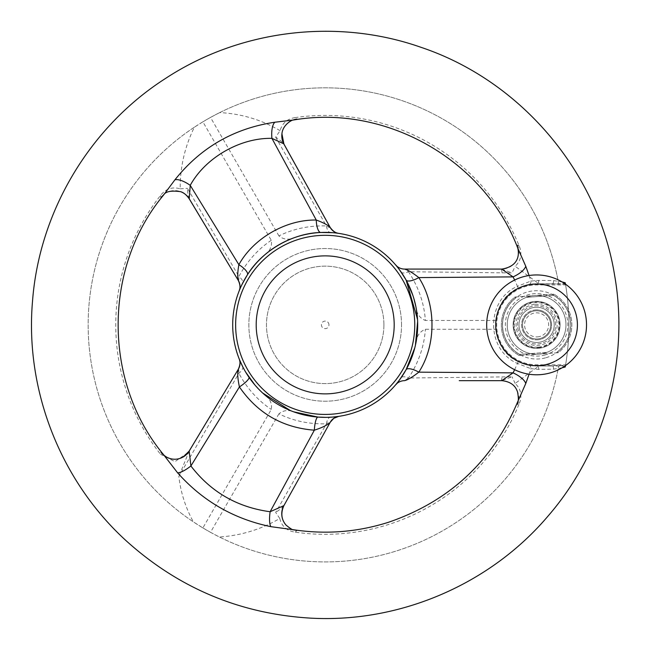 <?xml version="1.0" encoding="UTF-8"?>
<svg xmlns="http://www.w3.org/2000/svg" width="651" height="651" viewBox="0 0 651 651"><rect width="100%" height="100%" fill="white"/><g stroke="black" fill="none" stroke-linecap="round" stroke-linejoin="round"><path stroke-width="0.49" stroke-dasharray="3.25 2.44" d="M514.632 369.687L517.48 363.445C485.752 349.994 485.63 299.826 517.48 286.302L514.632 280.052M558.224 352.696L519.376 355.609L558.224 352.696A35.235 35.235 0 0 0 553.838 294.138A35.235 35.235 0 0 1 558.224 352.696L557.777 351.556L558.224 352.696M565.613 364.804A243.71 243.71 0 0 0 568.632 336.477A34.064 34.064 0 0 0 568.632 313.269A243.71 243.71 0 0 1 568.632 336.477A34.064 34.064 0 0 1 557.777 351.556A34.064 34.064 0 0 0 553.57 295.334L526.301 297.377A29.36 29.36 0 0 0 530.516 353.599L519.644 354.413A34.064 34.064 0 0 1 515.437 298.191L514.99 297.043L553.838 294.138L514.99 297.043A35.235 35.235 0 0 0 519.376 355.609A35.235 35.235 0 0 1 514.99 297.043L515.437 298.191A34.064 34.064 0 0 0 519.644 354.413L546.913 352.37A29.36 29.36 0 0 0 542.698 296.148L553.57 295.334A34.064 34.064 0 0 1 568.632 313.269A243.71 243.71 0 0 0 565.613 284.935L536.611 284.935A39.931 39.931 0 0 0 496.672 324.873A39.931 39.931 0 0 0 536.611 364.804L565.613 364.804L565.483 365.593M519.644 354.413L519.376 355.609L519.644 354.413M565.247 282.778A243.71 243.71 0 0 1 565.418 283.763L558.648 283.763A237.045 237.045 0 0 0 194.95 126.815A237.045 237.045 0 0 0 194.95 522.924A237.045 237.045 0 0 0 558.648 365.976L565.418 365.976A243.71 243.71 0 0 0 565.418 283.763A243.71 243.71 0 0 1 565.247 366.969M562.049 367.815L553.594 369.15L538.759 369.361L530.85 368.669L529.084 374.219M517.732 401.708L517.569 404.881L519.173 403.856C522.371 395.963 521.036 389.16 515.169 383.447L538.914 365.976L558.648 365.976A237.045 237.045 0 0 1 219.387 536.994C241.016 535.578 261.141 529.409 279.767 518.481L275.69 512.418L326.436 423.801C328.975 422.287 330.22 421.799 330.179 422.344M279.767 518.481C281.72 526.358 286.879 530.923 295.245 532.16A209.443 209.443 0 0 0 519.173 403.856M295.245 532.16L296.799 530.646L293.625 529.751M163.556 454.667L160.667 452.323L160.463 454.211L174.94 461.657L188.334 452.323M330.073 227.264C330.358 228.005 329.137 227.557 326.403 225.921C309.258 225.449 293.422 228.77 278.913 235.898C283.567 239.739 289.068 240.211 295.408 237.306C283.86 241.269 273.477 247.266 264.273 255.282C269.945 251.253 272.281 246.257 271.28 240.3L202.884 121.827L194.389 127.189C184.778 146.646 180.05 167.193 180.205 188.823C172.393 186.544 165.85 188.733 160.577 195.39A209.443 209.443 0 0 0 160.463 454.211M160.577 195.39L160.756 197.554L163.32 195.373M293.804 119.963L297.076 118.775L295.375 117.562C287.351 118.734 282.249 123.104 280.076 130.672L275.65 137.149C279.653 139.729 282.396 142.04 283.893 144.066M538.914 365.976L565.418 365.976A243.71 243.71 0 0 0 565.418 283.763L536.611 283.763L538.914 283.763L515.169 266.292C521.036 260.603 522.371 253.8 519.173 245.891A209.443 209.443 0 0 0 295.375 117.562M519.173 245.891L517.569 244.866L517.724 248.023M529.084 275.528L530.85 281.069L538.759 280.378L553.594 280.597L562.049 281.924M495.737 329.276L495.737 320.471C499.415 298.361 513.037 286.123 536.611 283.763A41.111 41.111 0 0 0 495.501 324.873A41.111 41.111 0 0 0 536.611 365.976C513.061 363.632 499.431 351.402 495.737 329.276L425.372 329.276C419.675 331.538 416.502 336.201 415.843 343.272L417.69 324.873L415.843 306.475C416.494 313.53 419.675 318.193 425.372 320.471C424.183 303.268 418.569 287.026 408.511 271.744L512.003 272.948L515.169 266.292M280.076 130.672C261.425 119.735 241.309 113.713 219.713 112.59A237.045 237.045 0 0 1 558.648 283.763L538.914 283.763M495.737 320.471L425.372 320.471M501.709 269.083L512.003 272.948M502.051 272.818A5.875 1.351 90 0 0 500.79 269.083M401.106 272.028A11.742 4.524 -34.8 0 0 408.511 271.744L404.596 269.083A11.742 11.742 0 0 1 395.653 264.949L396.313 265.73M401.309 272.321L403.579 275.772M404.011 276.463L406.379 280.548M412.742 295.025L413.759 298.191M415.777 343.565L414.988 347.056M414.956 347.203L414.5 348.944M413.784 351.475L413.336 352.923M413.068 353.737L412.775 354.608M412.368 355.788L411.782 357.399M411.155 359.018L410.805 359.881M410.732 360.052L409.992 361.801M408.877 364.275L407.974 366.139M406.078 369.744L403.775 373.658M403.661 373.845L401.106 377.718A11.742 4.524 34.8 0 1 408.511 378.003C418.585 362.664 424.2 346.422 425.372 329.276M401.008 377.857L400.259 378.906M398.526 381.242L398.054 381.844M395.653 384.798A11.742 11.742 0 0 1 404.596 380.664L408.511 378.003L512.003 376.791L501.709 380.664M297.076 118.775A17.618 17.308 -173.2 0 0 281.932 133.829M417.633 321.594L417.519 319.275M396.988 266.56L398.184 268.057M398.917 269.018L399.323 269.555M417.69 324.873A92.491 92.491 0 0 0 278.945 244.768A92.491 92.491 0 0 0 278.945 404.971A92.491 92.491 0 0 0 417.69 324.873M414.809 347.764L415.403 345.299M271.28 240.3C257.837 249.341 247.038 261.393 238.901 276.472A11.742 4.964 -153.3 0 1 242.587 283.266L246.949 275.56M247.063 275.373L247.909 274.063M250.025 270.979L250.912 269.758M253.206 266.796L254.81 264.859M254.834 264.843L257.625 261.71M260.359 258.911L261.962 257.365M295.408 237.306L300.542 235.727M303.016 235.076L304.505 234.726M304.619 234.694L305.311 234.539M307.109 234.165L308.875 233.831M309.876 233.652L310.747 233.514M311.503 233.4L313.294 233.148M315.019 232.936L317.769 232.676M320.235 232.513L324.654 232.383M326.696 232.391L330.269 232.521M275.65 137.149L326.403 225.921A11.742 4.972 -86.7 0 0 330.456 232.529L332.352 232.659M334.826 232.879L336.453 233.066M336.941 233.131L332.824 232.692M239.926 289.044L239.202 290.81M240.496 287.709L240.976 286.643M329.854 417.25L317.273 417.022M313.758 416.656L312.374 416.469M298.256 413.352L297.719 413.19M194.389 127.189A237.045 237.045 0 0 0 193.38 521.882L202.884 527.92L271.288 409.438C272.273 403.474 269.921 398.469 264.233 394.425C273.444 402.456 283.828 408.462 295.391 412.433C289.068 409.528 283.576 410 278.913 413.849C293.471 420.977 309.306 424.297 326.436 423.801A11.742 4.964 86.7 0 1 330.472 417.218M262.792 393.139L261.637 392.065M261.474 391.91L260.294 390.771M258.504 388.956L257.438 387.825M255.664 385.864L254.484 384.497M252.808 382.446L251.685 381.014M249.13 377.499L247.453 374.984M246.989 374.252L242.88 367.05M239.544 359.783L239.918 360.695M241.033 363.225L242.432 366.171M244.743 370.509L245.687 372.128M254.883 384.969L255.436 385.612M258.138 388.574L259.041 389.51M261.735 392.154L262.613 392.976M290.395 410.569L293.634 411.814M325.801 417.364L327.925 417.324M329.186 417.275L329.878 417.242M332.213 417.096L333.955 416.949M333.288 417.006L331.603 417.145M515.169 383.447L512.003 376.791M278.913 235.898L210.509 117.416L202.884 121.827M219.713 112.59L210.509 117.416M283.722 505.689C282.754 507.267 280.076 509.505 275.69 512.418M500.79 380.664A5.875 1.351 90 0 0 502.051 376.929M202.884 527.92L210.509 532.323L278.913 413.849M210.509 532.323L219.387 536.994M296.799 530.646A17.618 17.211 138.2 0 1 286.09 525.154M517.569 404.881A17.618 17.121 -89.4 0 0 501.872 380.664M238.307 369.255C238.73 369.052 238.917 370.403 238.868 373.316C247.038 388.403 257.845 400.446 271.288 409.438M242.587 366.48A11.742 4.98 153.3 0 1 238.868 373.316L178.846 476.434C180.709 492.522 185.551 507.674 193.38 521.882M189.181 451.078L178.846 476.434M238.217 280.288C238.722 280.906 238.95 279.637 238.901 276.472L187.439 188.334C187.683 193.078 188.285 196.561 189.246 198.767M517.569 244.866A17.618 17.121 89.4 0 1 502.092 269.075M180.205 188.823L187.439 188.334M160.756 197.554A17.618 17.325 -69.4 0 1 180.587 191.654M518.172 288.124L517.48 286.302L530.85 281.069A2.938 2.734 -101 0 1 528.742 284.528C526.773 284.69 523.249 285.895 518.172 288.124C488.453 301.234 488.348 348.44 518.172 361.614C523.225 363.844 526.749 365.048 528.742 365.219L536.611 365.976L565.524 365.349M528.742 365.219A2.938 2.734 101 0 1 530.85 368.669L517.48 363.445L518.172 361.614M565.483 284.153L536.611 283.763L528.742 284.528M553.594 280.597A2.938 1.196 -90 0 1 552.398 283.763L536.611 283.763A41.111 41.111 0 0 0 495.501 324.873A41.111 41.111 0 0 0 536.611 365.976L552.398 365.976A2.938 1.196 90 0 1 553.594 369.15M538.759 369.361A2.938 2.181 90 0 0 536.611 365.976L536.611 364.804M538.759 280.378A2.938 2.181 -90 0 1 536.611 283.763A41.111 41.111 0 0 0 495.501 324.873A41.111 41.111 0 0 0 536.611 365.976M565.524 284.397L565.613 284.935M325.199 393.871A69.006 69.006 0 0 0 384.953 290.37A69.006 69.006 0 0 0 265.437 290.37A69.006 69.006 0 0 0 325.199 393.871M459.24 380.664L485.394 380.664M401.537 324.873A76.346 76.346 0 0 0 287.026 258.756A76.346 76.346 0 0 0 287.026 390.991A76.346 76.346 0 0 0 401.537 324.873A76.346 76.346 0 0 0 287.026 258.756A76.346 76.346 0 0 0 287.026 390.991A76.346 76.346 0 0 0 401.537 324.873M383.919 324.873A58.728 58.728 0 0 0 295.831 274.014A58.728 58.728 0 0 0 295.831 375.733A58.728 58.728 0 0 0 383.919 324.873A58.728 58.728 0 0 0 295.831 274.014A58.728 58.728 0 0 0 295.831 375.733A58.728 58.728 0 0 0 383.919 324.873M160.667 452.323A17.618 17.284 59.5 0 0 183.248 456.929M530.516 353.599A29.36 29.36 0 0 0 546.913 352.37L530.516 353.599M542.698 296.148A29.36 29.36 0 0 0 526.301 297.377L542.698 296.148M328.975 324.873A3.776 3.776 0 0 0 323.303 321.602A3.776 3.776 0 0 0 323.303 328.145A3.776 3.776 0 0 0 328.975 324.873M536.611 295.505A29.36 29.36 0 0 0 507.243 324.873A29.36 29.36 0 0 0 536.611 354.234A29.36 29.36 0 0 0 565.971 324.873A29.36 29.36 0 0 0 536.611 295.505A29.36 29.36 0 0 0 507.243 324.873A29.36 29.36 0 0 0 536.611 354.234A29.36 29.36 0 0 0 565.971 324.873A29.36 29.36 0 0 0 536.611 295.505M535.179 305.84A19.082 19.082 0 0 1 553.806 333.149A19.082 19.082 0 0 1 520.841 335.623A19.082 19.082 0 0 1 535.179 305.84A19.082 19.082 0 0 1 553.806 333.149A19.082 19.082 0 0 1 520.841 335.623A19.082 19.082 0 0 1 535.179 305.84M534.853 301.446A23.493 23.493 0 0 1 557.769 335.062A23.493 23.493 0 0 1 517.203 338.105A23.493 23.493 0 0 1 534.853 301.446A23.493 23.493 0 0 0 513.452 328.804A23.493 23.493 0 0 0 542.69 347.561A23.493 23.493 0 0 0 534.853 301.446A23.493 23.493 0 0 0 513.183 326.623A23.493 23.493 0 0 0 538.361 348.293A23.493 23.493 0 0 0 560.031 323.116A23.493 23.493 0 0 0 534.853 301.446A23.493 23.493 0 0 1 557.769 335.062A23.493 23.493 0 0 1 517.203 338.105A23.493 23.493 0 0 1 534.853 301.446M535.073 304.375A20.555 20.555 0 0 1 555.124 333.792A20.555 20.555 0 0 1 519.628 336.453A20.555 20.555 0 0 1 535.073 304.375M538.279 347.121A22.313 22.313 0 0 0 555.043 312.301A22.313 22.313 0 0 0 516.503 315.19A22.313 22.313 0 0 0 538.279 347.121M553.57 295.334L553.838 294.138L553.57 295.334M549.525 373.088A49.915 49.915 0 0 0 571.903 289.573A49.915 49.915 0 0 0 488.388 311.951A49.915 49.915 0 0 0 549.525 373.088M542.69 347.561A23.493 23.493 0 0 0 553.22 308.265A23.493 23.493 0 0 0 513.916 318.795A23.493 23.493 0 0 0 542.69 347.561A23.493 23.493 0 0 0 554.221 309.331A23.493 23.493 0 0 0 514.851 316.02A23.493 23.493 0 0 0 542.69 347.561M537.506 336.876A12.035 12.035 0 0 0 546.555 318.087A12.035 12.035 0 0 0 525.764 319.649A12.035 12.035 0 0 0 537.506 336.876M537.726 339.806A14.973 14.973 0 0 0 551.543 323.75A14.973 14.973 0 0 0 535.488 309.941A14.973 14.973 0 0 0 521.671 325.988A14.973 14.973 0 0 0 537.726 339.806M535.488 309.941A14.973 14.973 0 0 1 550.103 331.367A14.973 14.973 0 0 1 524.234 333.304A14.973 14.973 0 0 1 535.488 309.941M535.293 307.305A17.618 17.618 0 0 1 552.479 332.515A17.618 17.618 0 0 1 522.053 334.793A17.618 17.618 0 0 1 535.293 307.305A17.618 17.618 0 0 1 552.479 332.515A17.618 17.618 0 0 1 522.053 334.793A17.618 17.618 0 0 1 535.293 307.305M535.553 310.82A14.094 14.094 0 0 1 549.306 330.985A14.094 14.094 0 0 1 524.966 332.807A14.094 14.094 0 0 1 535.553 310.82A14.094 14.094 0 0 1 549.306 330.985A14.094 14.094 0 0 1 524.966 332.807A14.094 14.094 0 0 1 535.553 310.82M538.32 347.707A22.907 22.907 0 0 0 555.531 311.967A22.907 22.907 0 0 0 515.974 314.938A22.907 22.907 0 0 0 538.32 347.707M536.611 283.763L536.611 284.935M544.7 355.064A31.256 31.256 0 0 0 558.713 302.772A31.256 31.256 0 0 0 506.413 316.785A31.256 31.256 0 0 0 544.7 355.064M545.448 357.863A34.153 34.153 0 0 1 503.614 333.711A34.153 34.153 0 0 1 527.766 291.876A34.153 34.153 0 0 1 569.601 316.036A34.153 34.153 0 0 1 545.448 357.863M188.871 451.558L188.106 452.827"/><path stroke-width="0.98" d="M514.632 280.052L513.078 276.887L418.805 277.586C436.341 304.481 436.398 345.128 418.805 372.16L513.078 372.86L514.632 369.687M565.524 365.349L565.247 366.969L562.049 367.815M529.084 374.219L525.748 383.529L517.732 401.708C492.644 461.054 449.638 501.221 388.72 522.2C357.602 532.111 325.899 534.626 293.609 529.751L270.873 526.659C233.782 518.993 202.689 501.05 177.601 472.805L163.547 454.658C164.915 456.636 173.573 462.438 183.273 456.921A17.618 17.284 59.5 0 0 183.273 456.921A17.618 17.284 59.5 0 0 189.189 451.078L190.898 465.986C210.9 492.042 237.306 507.284 270.132 511.735L314.343 430.189C282.534 427.691 257.56 413.271 239.413 386.93L190.898 465.986A17.618 4.85 139.6 0 1 177.601 472.805M163.547 454.65L163.556 454.667C103.102 382.072 102.996 268.074 163.32 195.373L174.932 179.806C200.638 147.557 233.929 128.369 274.82 122.233L293.804 119.963C386.336 104.119 484.474 160.252 517.732 248.031L525.748 266.21L529.084 275.528M517.724 248.023L517.732 248.031C518.196 249.797 522.248 265.657 501.872 269.083L501.872 269.083A17.618 17.121 89.4 0 1 501.709 269.083L404.596 269.083L501.709 269.083L513.078 276.887A17.618 6.86 -23.2 0 0 525.748 266.21M562.049 281.924L565.247 282.778L565.524 284.397M399.323 269.555L401.106 272.02A11.742 4.524 -34.8 0 0 401.106 272.028L401.309 272.321M403.579 275.772L404.011 276.463M406.379 280.548L412.742 295.025M413.759 298.191L415.843 306.475M414.5 348.944L413.784 351.475M413.336 352.923L413.068 353.737M412.775 354.608L412.368 355.788M411.782 357.399L411.155 359.018M409.992 361.801L408.877 364.275M407.974 366.139L406.078 369.744M400.259 378.906L398.526 381.242M398.054 381.844L395.653 384.798C396.719 384.147 400.194 379.118 406.094 369.711L414.809 347.764M283.755 143.798L271.923 138.362C240.374 137.654 205.48 157.493 190.23 185.356L238.868 264.688C253.442 238.299 285.935 219.468 316.256 220.038L271.923 138.362A17.618 6.917 -97.3 0 1 274.82 122.233M338.74 233.375L338.74 233.375C335.851 233.196 333.003 231.227 330.195 227.451L283.901 143.993L281.932 133.829A17.618 17.308 -173.2 0 0 281.924 133.87A17.618 17.308 -173.2 0 0 283.893 144.066L330.252 227.598M415.403 345.299L417.633 321.594M417.519 319.275L406.094 280.036C400.219 270.645 396.736 265.616 395.653 264.949A11.742 11.742 0 0 0 404.596 269.083C407.86 269.905 412.596 272.745 418.805 277.586A11.742 4.028 151 0 1 406.094 280.036M398.184 268.057L398.917 269.018M247.909 274.063L250.025 270.979M250.912 269.758L253.206 266.796M257.625 261.71L260.359 258.911M261.962 257.365L264.273 255.282M300.542 235.727L303.016 235.076M305.311 234.539L307.109 234.165M308.875 233.831L309.876 233.652M310.747 233.514L311.503 233.4M313.294 233.148L315.019 232.936M317.769 232.676L320.235 232.513M324.654 232.383L326.696 232.391M332.352 232.659L334.826 232.879M336.453 233.066L337.259 233.172M337.641 233.221L338.268 233.31M338.553 233.351L337.576 233.213M337.519 233.204L336.941 233.131M332.824 232.692L320.788 232.48C292.747 233.058 262.027 250.692 247.396 274.852C242.229 283.803 239.503 289.125 239.202 290.81L239.291 290.582M239.926 289.044L240.496 287.709M240.976 286.643L242.587 283.266M331.603 417.145L329.854 417.25M317.273 417.022L313.758 416.656M312.374 416.469L298.256 413.352M297.719 413.19L295.391 412.433M264.233 394.425L262.792 393.139M260.294 390.771L258.504 388.956M257.438 387.825L255.664 385.864M254.484 384.497L252.808 382.446M251.685 381.014L249.13 377.499M247.453 374.984L246.989 374.252M242.88 367.05L239.544 359.783M239.226 358.986L239.177 358.872A11.742 11.742 -21.6 0 1 238.307 369.255L189.189 451.078L183.248 456.929M239.918 360.695L241.033 363.225M242.432 366.171L244.743 370.509M245.687 372.128L254.883 384.969M255.436 385.612L258.138 388.574M259.041 389.51L261.735 392.154M262.613 392.976L290.395 410.569M293.634 411.814L317.981 417.079L325.801 417.364M327.925 417.324L329.186 417.275M329.878 417.242L332.213 417.096M333.955 416.949L338.642 416.38M338.536 416.396L337.747 416.51M337.649 416.526L336.941 416.616M336.754 416.64L333.288 417.006M248.951 377.23A11.742 2.62 -34.5 0 1 239.413 386.93C237.656 378.613 237.281 372.722 238.307 369.255L238.331 369.215M330.236 422.23L330.179 422.344C327.64 424.965 322.367 427.585 314.343 430.189A11.742 2.62 -85.5 0 1 317.981 417.079M338.756 416.363A11.742 11.742 -98.4 0 0 330.179 422.344L283.877 505.672L330.212 422.287L333.792 418.324L338.748 416.363M485.394 380.664L501.709 380.664L513.078 372.86A17.618 6.86 23.2 0 1 525.748 383.529M283.877 505.672C280.597 513.061 281.33 519.555 286.09 525.154A17.618 17.211 138.2 0 1 286.025 525.072A17.618 17.211 138.2 0 1 283.722 505.689L270.132 511.735A17.618 4.85 100.4 0 0 270.873 526.659M501.709 380.664L501.872 380.664A17.618 17.121 -89.4 0 0 501.709 380.664L459.24 380.664M238.421 280.622L238.217 280.288C237.395 276.992 237.615 271.793 238.868 264.688A11.742 3.947 32.7 0 1 247.396 274.852M174.932 179.806A17.618 6.86 -142.7 0 1 190.23 185.356L189.246 198.767L238.217 280.288A11.742 11.702 21.6 0 1 239.202 290.81M239.186 290.859C240.496 287.929 240.203 284.479 238.323 280.491L189.189 198.75C186.463 194.885 183.59 192.517 180.587 191.654A17.618 17.325 -69.4 0 1 189.246 198.767L189.091 198.522M406.094 369.711A11.742 4.028 -151 0 1 418.805 372.16C412.612 376.994 407.876 379.826 404.596 380.664A11.742 11.742 0 0 0 395.653 384.798M338.691 233.367A11.742 11.702 98.4 0 1 330.073 227.264C327.632 224.912 323.026 222.512 316.256 220.038A11.742 3.955 87.3 0 0 320.788 232.48M232.7 324.873A92.491 92.491 0 0 1 325.199 232.383A92.491 92.491 0 0 1 417.69 324.873A92.491 92.491 0 0 1 325.199 417.364A92.491 92.491 0 0 1 232.7 324.873A92.491 92.491 0 0 1 325.199 232.383A92.491 92.491 0 0 1 417.69 324.873A92.491 92.491 0 0 1 325.199 417.364A92.491 92.491 0 0 1 232.7 324.873M325.199 393.871A69.006 69.006 0 0 0 384.953 290.37A69.006 69.006 0 0 0 265.437 290.37A69.006 69.006 0 0 0 325.199 393.871M549.525 373.088A49.915 49.915 0 0 0 571.903 289.573A49.915 49.915 0 0 0 488.388 311.951A49.915 49.915 0 0 0 549.525 373.088A49.915 49.915 0 0 0 571.903 289.573A49.915 49.915 0 0 0 488.388 311.951A49.915 49.915 0 0 0 549.525 373.088M235.638 324.873A89.553 89.553 0 0 1 369.971 247.315A89.553 89.553 0 0 1 369.971 402.432A89.553 89.553 0 0 1 235.638 324.873M547.165 364.291A40.81 40.81 0 0 0 565.467 296.018A40.81 40.81 0 0 0 497.193 314.311A40.81 40.81 0 0 0 547.165 364.291M614.617 275.34C629.647 360.312 604.462 451.192 547.841 516.308C489.975 584.452 399.649 623.186 310.397 618.125C240.3 613.877 179.123 588.292 126.864 541.396C60.567 481.423 24.689 389.916 32.55 300.868C39.312 211.73 89.618 127.295 164.801 78.926C239.373 29.629 336.925 17.634 421.221 47.393C520.808 80.789 597.895 171.644 614.617 275.34M293.804 119.963L293.804 119.963C292.828 119.279 282.607 124.544 281.924 133.87M293.625 529.759C293.096 530.337 290.566 528.775 286.025 525.072M188.871 451.558L238.323 369.239C240.195 365.081 240.479 361.622 239.177 358.872L239.177 358.872M163.32 195.373L163.32 195.373C165.159 191.54 170.953 190.312 180.677 191.687M517.732 401.708C518.595 401 518.554 397.859 517.618 392.268C515.551 385.425 510.303 381.559 501.872 380.664"/></g></svg>
